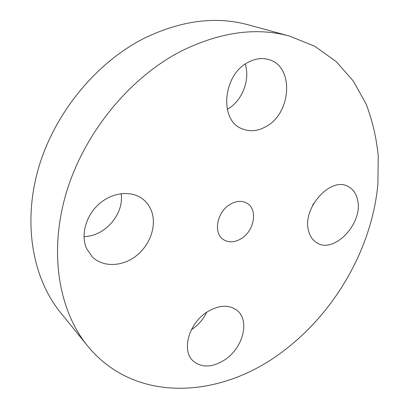 <?xml version="1.0" encoding="UTF-8"?>
<svg xmlns="http://www.w3.org/2000/svg" width="409" height="409" viewBox="0 0 409 409"><rect width="100%" height="100%" fill="white"/><g stroke="black" fill="none" stroke-linecap="round" stroke-linejoin="round"><path stroke-width="0.61" d="M151.381 210.722C149.464 205.834 146.453 201.847 142.347 198.764C131.008 190.251 112.245 192.24 99.004 204.055C85.711 215.794 80.471 235.364 86.718 248.836L92.301 256.872C103.206 267.65 122.639 266.74 136.494 255.64C150.42 244.628 156.99 225.149 151.381 210.722M83.998 236.504C104.837 236.663 124.438 213.835 121.09 193.651M278.473 354.664C333.171 315.738 371.863 249.935 377.906 184.014L378.238 156.126C376.459 137.833 372.394 120.404 366.045 103.845L353.284 81.002L336.101 61.503L314.7 46.232L289.485 36.069C256.152 26.963 219.96 32.03 180.911 51.273C129.321 77.92 84.009 133.314 66.253 192.936C48.559 252.65 58.87 310.728 87.516 345.845C134.51 403.499 218.166 398.325 278.473 354.664M230.129 204.331C216.969 211.744 212.997 233.145 223.309 239.51C228.636 242.859 234.592 242.583 241.172 238.682C254.347 230.998 258.094 209.28 246.97 203.222C241.939 200.42 236.325 200.793 230.129 204.331M207.056 312.016C188.871 323.268 181.294 350.39 192.971 360.815C201.668 368.059 212.302 367.711 224.878 359.767C243.115 347.916 250.185 320.308 236.995 310.334C228.82 304.383 218.841 304.94 207.056 312.016M308.703 231.295C310.14 236.52 312.819 240.334 316.75 242.736C334.138 254.485 363.667 222.833 357.502 199.618C356.075 193.334 352.89 188.938 347.947 186.417C330.457 176.141 301.474 208.963 308.703 231.295M265.957 126.601C291.285 113.472 294.48 66.79 269.183 59.714C262.445 57.618 255.472 58.461 248.273 62.234C222.874 74.627 219.05 119.98 241.525 128.559C249.388 131.979 257.532 131.33 265.957 126.601M289.485 36.069L248.048 24.785C215.886 16.033 181.448 20.435 144.735 37.991C96.263 62.311 54.423 113.135 38.431 168.452C22.515 223.851 32.838 278.56 60.471 312.486L87.516 345.845M227.251 109.336L227.256 109.331C241.903 101.473 250.477 80.149 245.216 64.106M312.645 205.354L313.769 203.324M191.392 329.674L192.112 329.209C198.518 324.884 203.365 319.24 206.663 312.277"/></g></svg>
